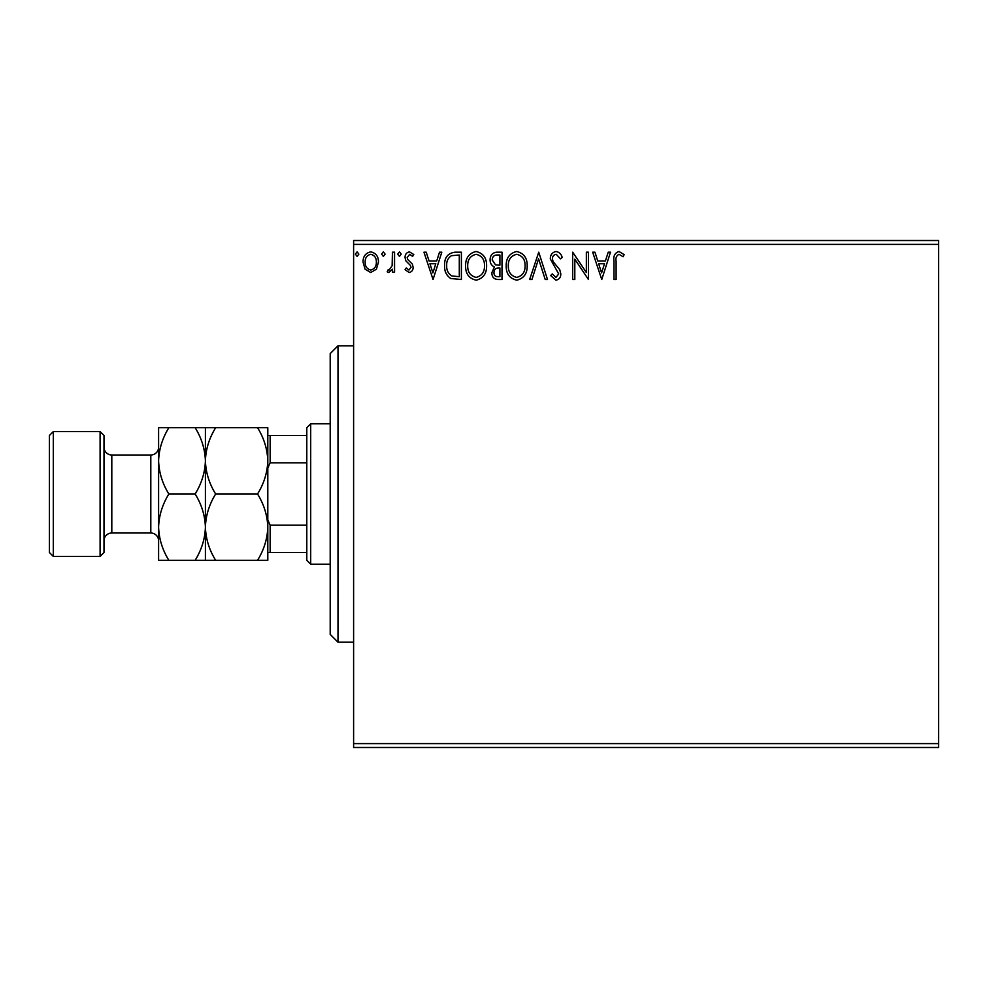 <?xml version="1.0" encoding="UTF-8"?>
<svg xmlns="http://www.w3.org/2000/svg" width="988" height="988" viewBox="0 0 988 988"><rect width="100%" height="100%" fill="white"/><g stroke="black" fill="none" stroke-linecap="round" stroke-linejoin="round"><path stroke-width="1.48" d="M376.416 269.193L370.747 272.503L365.091 269.218L363.053 262.116C362.991 256.46 365.56 253.039 370.747 251.854C375.934 253.027 378.503 256.46 378.453 262.116L376.416 269.193M394.545 252.199L394.545 272.145L392.446 272.145L392.446 269.218L388.803 272.503L387.197 271.811L388.198 269.699L389.136 270.045L392.125 265.747L392.446 252.199L394.545 252.199M409.106 272.503L405.055 269.662L406.278 267.946L408.97 270.045L410.996 267.365L410.502 265.55L405.735 260.696L405.055 257.609C405.031 254.41 406.5 252.483 409.477 251.854L413.799 254.546L412.601 256.398L409.711 254.299L407.155 257.51L407.649 259.412L412.428 264.191L413.095 267.266C413.145 270.193 411.811 271.935 409.106 272.503M455.06 252.199L461.396 252.199L461.396 279.505L450.763 278.517C446.341 275.442 444.279 271.107 444.6 265.5C444.291 257.633 447.774 253.187 455.06 252.199M502.003 252.199L502.003 279.505L498.137 279.505C493.975 279.295 491.888 277.035 491.851 272.737L494.408 266.933C491.505 265.537 490.073 263.216 490.097 259.955C490.122 255.447 492.271 252.854 496.544 252.199L502.003 252.199M538.744 252.199L547.5 279.505L545.215 279.505L538.571 258.794L531.939 279.505L529.654 279.505L538.744 252.199M586.353 252.199L588.453 252.199L588.453 279.505L574.806 259.14L574.806 279.505L572.694 279.505L572.694 252.199L586.353 272.515L586.353 252.199M616.104 261.338L616.104 279.505L614.005 279.505L614.005 261.067C613.165 256.114 614.82 252.916 618.994 251.495L624.144 254.645L623.082 256.744L619.019 254.299C616.438 255.645 615.462 257.992 616.104 261.338M353.605 244.394L353.605 240.504L938.6 240.504L938.6 244.394L353.605 244.394L353.605 743.606L938.6 743.606L938.6 747.496L353.605 747.496L353.605 743.606M938.6 244.394L938.6 743.606M601.754 279.505L592.652 252.199L594.937 252.199L597.74 260.956L605.409 260.956L608.213 252.199L610.498 252.199L601.754 279.505M556.059 251.495C559.245 252.138 561.283 254.126 562.197 257.46L560.492 258.856L556.219 254.299C553.725 254.756 552.453 256.3 552.403 258.93L553.095 261.61L559.727 269.675L560.801 273.824C560.838 277.369 559.208 279.493 555.923 280.197L550.649 275.578L552.292 273.898L555.948 277.406L558.702 273.948L550.304 258.893C550.341 254.793 552.255 252.335 556.059 251.495M527.197 265.735C527.357 273.515 523.899 278.344 516.835 280.197C509.61 278.517 506.066 273.738 506.202 265.858C506.066 258.066 509.561 253.274 516.662 251.495C523.788 253.212 527.296 257.954 527.197 265.735M486.602 265.735C486.751 273.515 483.293 278.344 476.228 280.197C469.004 278.517 465.459 273.738 465.595 265.858C465.471 258.066 468.954 253.274 476.068 251.495C483.181 253.212 486.701 257.954 486.602 265.735M433.053 279.505L423.951 252.199L426.236 252.199L429.039 260.956L436.708 260.956L439.512 252.199L441.797 252.199L433.053 279.505M401.202 254.126L399.448 256.398L397.695 254.126L399.448 251.854L401.202 254.126M385.098 254.126L383.344 256.398L381.603 254.126L383.344 251.854L385.098 254.126M358.854 254.126L357.1 256.398L355.347 254.126L357.1 251.854L358.854 254.126M598.642 263.747L601.581 272.91L604.508 263.747L598.642 263.747M508.301 265.871C508.203 272.12 511.006 275.961 516.736 277.406C522.442 275.887 525.233 271.996 525.097 265.735C525.196 259.523 522.417 255.719 516.736 254.299C510.981 255.707 508.165 259.572 508.301 265.871M497.717 276.702L499.903 276.702L499.903 267.946L498.829 267.946C495.68 267.933 494.062 269.502 493.951 272.688C493.951 275.244 495.21 276.591 497.717 276.702M498.841 265.154L499.903 265.154L499.903 255.003L497.495 255.003C494.161 254.953 492.395 256.596 492.197 259.955L495.494 264.833L498.841 265.154M467.695 265.871C467.596 272.12 470.411 275.961 476.142 277.406C481.835 275.887 484.626 271.996 484.503 265.735C484.602 259.523 481.811 255.719 476.142 254.299C470.374 255.707 467.571 259.572 467.695 265.871M459.296 276.702L459.296 255.003L451.43 255.694C448.009 257.967 446.428 261.24 446.7 265.513C446.428 270.107 448.157 273.577 451.874 275.936L459.296 276.702M429.941 263.747L432.88 272.91L435.807 263.747L429.941 263.747M365.152 262.104C365.066 266.34 366.931 268.983 370.747 270.045C374.576 268.995 376.44 266.34 376.354 262.104C376.44 257.88 374.576 255.287 370.747 254.299C366.919 255.275 365.054 257.88 365.152 262.104M337.995 642.2L330.202 634.395L330.202 353.605L337.995 345.8L337.995 642.2L353.605 642.2M310.701 564.197L306.799 560.295L306.799 427.705L310.701 423.803L310.701 564.197L330.202 564.197M310.701 423.803L330.202 423.803M306.799 552.502L267.797 552.502M267.797 519.861L270.144 525.196L270.144 552.502M306.799 525.196L270.144 525.196M306.799 462.804L270.144 462.804L267.797 468.139M267.797 435.498L270.144 435.498L270.144 462.804M306.799 435.498L270.144 435.498M103.999 435.498L103.999 552.502L100.097 556.405L100.097 431.595L103.999 435.498M53.303 556.405L49.4 552.502L49.4 435.498L53.303 431.595L53.303 556.405L100.097 556.405M103.999 540.794A7.805 7.805 0 0 1 111.805 533.001L150.806 533.001A7.805 7.805 0 0 1 158.599 540.794L158.599 427.705L195.142 427.705C201.552 438.017 204.973 449.071 205.405 460.853C205.788 449.207 209.209 438.153 215.656 427.705L257.547 427.705C263.957 438.017 267.377 449.071 267.797 460.853C267.415 472.499 263.994 483.54 257.547 494C263.957 504.325 267.377 515.366 267.797 527.147C267.415 538.793 263.994 549.847 257.547 560.295L267.797 560.295L267.797 427.705L257.547 427.705M103.999 447.206A7.805 7.805 0 0 0 111.805 454.999L150.806 454.999A7.805 7.805 0 0 0 158.599 447.206L158.599 460.853C158.994 449.207 162.415 438.153 168.862 427.705M53.303 431.595L100.097 431.595M205.405 560.295L205.405 527.147C205.01 538.793 201.589 549.847 195.142 560.295L215.656 560.295C209.246 549.983 205.825 538.929 205.405 527.147C205.788 515.501 209.209 504.46 215.656 494L257.547 494M215.656 560.295L257.547 560.295M215.656 494C209.246 483.675 205.825 472.635 205.405 460.853L205.405 427.705L195.142 427.705M215.656 427.705L205.405 427.705M205.405 527.147L205.405 460.853C205.01 472.499 201.589 483.54 195.142 494C201.552 504.325 204.973 515.366 205.405 527.147M158.599 527.147C159.031 538.929 162.452 549.983 168.862 560.295L158.599 560.295L158.599 527.147C158.994 515.501 162.415 504.46 168.862 494C162.452 483.675 159.031 472.635 158.599 460.853M168.862 494L195.142 494M168.862 560.295L195.142 560.295M111.805 454.999L111.805 533.001M150.806 533.001L150.806 454.999M337.995 345.8L353.605 345.8"/></g></svg>
